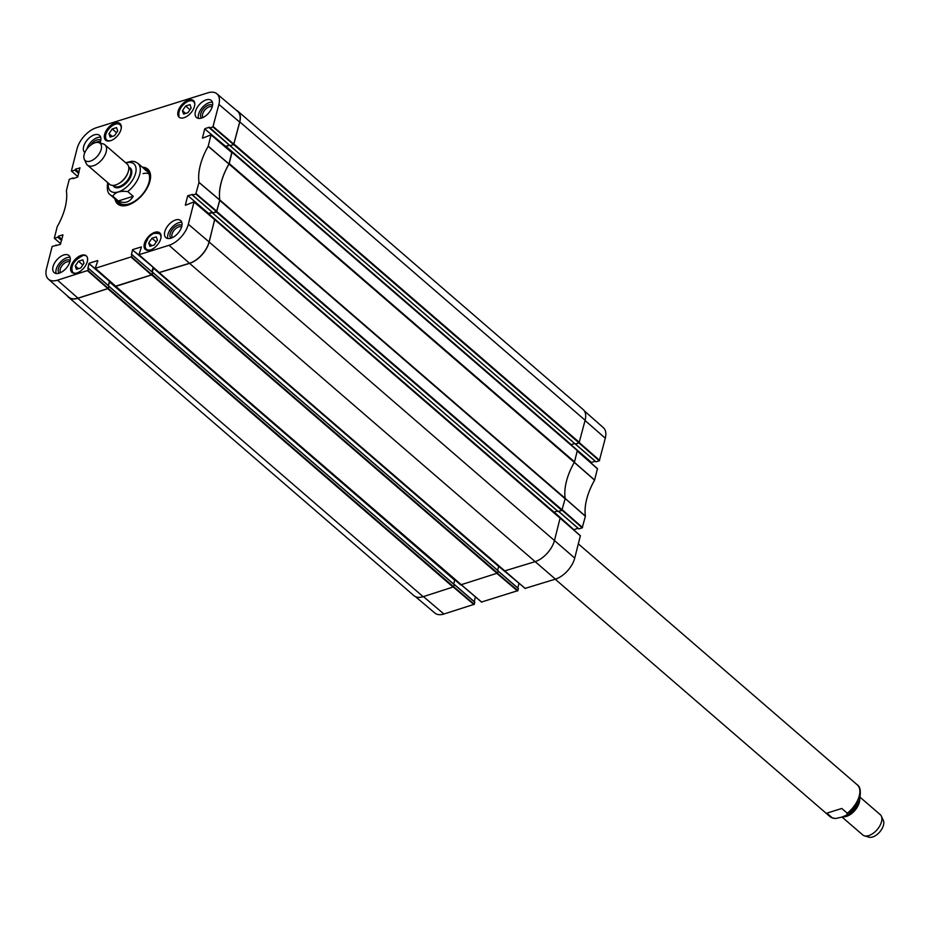 <?xml version="1.0" encoding="UTF-8"?>
<svg xmlns="http://www.w3.org/2000/svg" width="930" height="930" viewBox="0 0 930 930"><rect width="100%" height="100%" fill="white"/><g stroke="black" fill="none" stroke-linecap="round" stroke-linejoin="round"><path stroke-width="1.4" d="M219.817 199.938A1.674 0.93 130.8 0 1 219.771 200.415L216.516 212.087L561.848 510.442L565.115 498.771A1.674 0.93 -49.2 0 0 565.149 498.294L219.817 199.938A58.602 32.596 130.8 0 1 228.966 164.029L574.298 462.384A58.602 32.596 -49.2 0 0 565.149 498.294M231.431 152.148L232.047 152.264L229.187 163.494A1.674 0.93 130.8 0 1 228.966 164.029M225.362 146.975L229.35 145.15L225.595 146.335L204.74 128.945L225.595 146.335M229.931 145.65L233.721 144.603L579.053 442.959L585.133 420.244A20.507 11.416 -49.2 0 0 583.157 409.537L237.824 111.182A20.507 11.416 130.8 0 1 239.789 121.888L233.721 144.603M236.301 110.205A20.507 11.416 130.8 0 1 237.824 111.182M108.915 286.289L454.224 584.528L453.7 586.818L108.357 288.463L77.829 298.332A20.507 11.416 130.8 0 1 68.634 297.321A20.507 11.416 130.8 0 1 67.437 295.949M108.357 288.463L108.891 286.173M87.943 268.328L88.908 263.562L109.438 281.302L108.357 285.522L109.949 281.255M115.343 285.987L460.641 584.877L497.643 573.066L152.311 274.71L115.308 286.521M152.311 274.71L152.52 272.478M152.218 272.13L153.543 267.642M214.656 219.503L209.169 242.021A20.507 11.416 130.8 0 1 189.581 263.364L159.204 272.606M208.285 214.063L212.575 212.505M212.831 212.726L216.516 212.087M562.115 510.256L582.215 527.856L585.4 516.185A58.892 32.759 130.8 0 1 594.584 480.136L574.263 462.373A1.674 0.93 -49.2 0 0 574.531 461.85L577.344 450.399L232.058 152.229M504.548 570.95L534.913 561.72A20.507 11.416 -49.2 0 0 554.513 540.376L560.151 517.882L214.853 219.713M561.848 510.442L558.07 511.454M557.454 511.012L553.699 512.302L574.043 529.856L554.141 512.046M498.771 566.091L497.608 570.288M498.201 570.915L152.857 272.56L498.178 570.776L497.643 573.066M454.817 579.843L453.654 584.04L454.747 579.785M68.634 297.321L413.966 595.677A20.507 11.416 -49.2 0 0 423.162 596.688L453.7 586.818M579.053 442.959L575.275 443.97M570.927 444.691L574.659 443.529L570.892 444.819M127.736 191.568L133.211 196.3C129.642 202.345 124.678 203.891 118.296 200.961L112.821 196.23C114.983 192.254 119.958 190.697 127.736 191.568A20.925 11.648 130.8 0 0 137.745 163.215L147.01 171.225M135.303 161.878L132.095 161.204L125.62 162.704M133.211 196.3L118.296 200.961M84.142 154.624A11.381 6.336 130.8 0 1 98.731 142.581A11.381 6.336 130.8 0 1 97.476 156.089A11.381 6.336 130.8 0 1 84.293 159.297A11.381 6.336 130.8 0 1 84.142 154.624M98.731 142.581L103.277 143.929A13.392 7.452 130.8 0 1 104.916 144.813A13.392 7.452 130.8 0 1 101.8 159.821A13.392 7.452 130.8 0 1 87.397 165.087A13.392 7.452 130.8 0 1 86.292 163.587L84.293 159.297M104.916 144.813L127.154 164.029A13.392 7.452 130.8 0 1 124.039 179.037A13.392 7.452 130.8 0 1 109.647 184.303L87.397 165.087M832.35 817.865L826.875 813.146L841.778 808.472L847.253 813.204L846.614 815.192L841.673 817.156L835.547 818.54L832.35 817.865A20.925 11.648 -49.2 0 1 829.909 816.528L555.198 579.204M842.022 817.04L862.738 834.931A13.392 7.452 -49.2 0 0 864.377 835.814L868.911 837.163A11.381 6.336 -49.2 0 0 883.5 825.131A11.381 6.336 -49.2 0 0 883.349 820.446L881.361 816.156A13.392 7.452 -49.2 0 0 880.245 814.657L859.971 797.138M864.377 835.814A13.392 7.452 -49.2 0 0 881.535 821.655A13.392 7.452 -49.2 0 0 881.361 816.156M842.882 816.761A13.392 7.452 -49.2 0 0 859.297 802.439A13.392 7.452 -49.2 0 0 859.576 798.51M81.573 256.25L81.259 255.983A10.962 6.103 130.8 0 1 86.525 256.087M75.911 273.222A10.3 5.731 130.8 0 1 72.203 266.061A10.3 5.731 130.8 0 1 81.817 256.273L81.817 256.273A86.816 48.29 130.8 0 1 81.259 255.983M87.583 258.528A86.816 48.29 130.8 0 1 87.42 258.47A10.3 5.731 130.8 0 1 87.629 259.656M146.789 240.626L146.487 240.37A10.962 6.103 130.8 0 1 155.961 232.605L156.403 232.977M150.683 249.868A10.125 5.638 130.8 0 1 147.579 239.545L147.219 240.335L147.579 239.545A86.816 48.29 130.8 0 1 146.487 240.37M155.961 232.605A86.816 48.29 130.8 0 1 154.903 233.535A10.125 5.638 130.8 0 1 160.913 238.034M155.88 233.232L154.903 233.535L155.88 233.232A10.637 5.917 -49.2 0 1 160.355 233.837L155.473 233.198M179.385 117.401A10.962 6.103 130.8 0 1 178.374 115.285A86.816 48.29 130.8 0 1 179.025 115.46A10.3 5.731 130.8 0 1 185.64 102.719A10.3 5.731 130.8 0 1 194.8 104.404M110.565 140.709A10.962 6.103 130.8 0 1 105.66 140.174A10.962 6.103 130.8 0 1 108.206 127.887A10.962 6.103 130.8 0 1 119.993 123.574A10.962 6.103 130.8 0 1 119.703 132.63A10.962 6.103 130.8 0 1 110.565 140.709M76.853 272.978A10.962 6.103 130.8 0 1 71.936 272.444A10.962 6.103 130.8 0 1 74.493 260.156A10.962 6.103 130.8 0 1 86.281 255.843A10.962 6.103 130.8 0 1 85.978 264.899A10.962 6.103 130.8 0 1 76.853 272.978M150.311 249.996A10.962 6.103 130.8 0 1 145.394 249.461A10.962 6.103 130.8 0 1 147.951 237.173A10.962 6.103 130.8 0 1 159.739 232.86A10.962 6.103 130.8 0 1 159.437 241.916A10.962 6.103 130.8 0 1 150.311 249.996M184.024 117.726A10.962 6.103 130.8 0 1 179.106 117.18A10.962 6.103 130.8 0 1 181.664 104.892A10.962 6.103 130.8 0 1 193.452 100.591A10.962 6.103 130.8 0 1 193.149 109.647A10.962 6.103 130.8 0 1 184.024 117.726M112.205 128.956L116.552 127.596L117.703 130.967L114.495 135.699L110.147 137.059L108.996 133.688L112.205 128.956L116.529 132.688M82.84 259.865L83.979 263.237L80.782 267.968L76.423 269.328L75.284 265.957L78.492 261.225L82.84 259.865M151.95 238.243L156.298 236.883L157.437 240.254L154.229 244.985L149.881 246.345L148.742 242.974L151.95 238.243L156.275 241.974M182.454 110.705L185.663 105.974L190.011 104.613L191.15 107.985L187.953 112.704L183.594 114.065L182.454 110.705L185.628 113.437M239.638 122.063A20.507 11.416 -49.2 0 0 237.603 111.321L216.888 93.791A20.227 11.253 130.8 0 1 218.887 104.392L212.912 126.945L233.651 144.615L239.638 122.063L218.887 104.392M233.651 144.615L230.14 145.719L209.517 127.422M216.551 211.703L213.04 212.796L192.51 195.056L195.812 194.033L216.551 211.703L219.759 199.985A58.602 32.596 130.8 0 1 228.919 164.017L231.803 152.462L211.098 134.931M212.261 212.238L208.494 213.412L187.965 195.672L208.494 213.412M159.228 272.513L189.488 263.271A20.507 11.416 -49.2 0 0 209.087 241.916L214.714 219.538L193.998 202.019L188.337 224.246A20.227 11.253 130.8 0 1 169.016 245.299L138.942 254.715L141.395 247.113M131.514 254.704L132.478 249.926L153.229 267.363M153.008 267.666L151.927 271.886M152.52 272.537L151.95 274.769L131.479 256.796L131.99 254.797L152.485 272.362L131.99 254.774M115.657 286.149L151.95 274.769M108.95 286.173L88.42 268.41L108.95 286.173L108.38 288.405L87.908 270.432L57.509 280.186A20.227 11.253 130.8 0 1 48.395 279.151A20.227 11.253 130.8 0 1 46.5 268.631L52.161 246.427L60.334 244.427L62.961 235.011M48.395 279.151L68.739 297.1A20.507 11.416 -49.2 0 0 77.981 298.158L108.38 288.405M148.742 242.974L151.904 245.706M108.996 133.688L112.17 136.419M185.663 105.974L189.987 109.705M78.492 261.225L82.817 264.969M75.284 265.957L78.457 268.689M117.459 201.182A22.518 12.532 -49.2 0 0 119.133 204.449M148.475 170.492A22.518 12.532 -49.2 0 0 144.999 169.318M148.23 185.93A21.657 12.043 -49.2 0 0 149.591 182.001A21.657 12.043 -49.2 0 0 145.789 169.609A21.657 12.043 -49.2 0 0 144.696 169.225M117.331 200.903A21.657 12.043 -49.2 0 0 117.866 201.926A21.657 12.043 -49.2 0 0 134.373 201.973M118.366 201.403A20.925 11.648 -49.2 0 0 134.443 201.368A20.925 11.648 -49.2 0 0 149.021 182.152A20.925 11.648 -49.2 0 0 145.347 170.178M148.754 173.573A20.925 11.648 -49.2 0 0 143.046 173.619M77.841 176.665L71.389 170.981L77.051 148.777A20.227 11.253 130.8 0 1 96.371 127.724L207.878 92.837A20.227 11.253 130.8 0 1 216.888 93.791M212.54 105.416A8.347 4.65 -49.2 0 0 208.75 104.962A8.347 4.65 -49.2 0 0 201.775 111.17A8.347 4.65 -49.2 0 0 201.624 118.052M203.054 117.482A7.01 3.906 130.8 0 1 203.635 111.681A7.01 3.906 130.8 0 1 209.32 106.776A7.01 3.906 130.8 0 1 212.191 106.915M212.424 102.265A11.3 6.289 -49.2 0 0 202.275 107.589A11.3 6.289 -49.2 0 0 198.485 118.401M100.789 140.384A8.347 4.65 -49.2 0 0 96.999 139.93A8.347 4.65 -49.2 0 0 90.559 145.243M95.813 142.557A7.01 3.906 130.8 0 1 97.569 141.744A7.01 3.906 130.8 0 1 100.428 141.883M100.672 137.233A11.3 6.289 -49.2 0 0 86.874 149.091M70.169 260.516A8.347 4.65 -49.2 0 0 66.379 260.063A8.347 4.65 -49.2 0 0 59.404 266.259A8.347 4.65 -49.2 0 0 59.253 273.153M60.683 272.583A7.01 3.906 130.8 0 1 61.264 266.771A7.01 3.906 130.8 0 1 66.948 261.865A7.01 3.906 130.8 0 1 69.82 262.004M70.052 257.354A11.3 6.289 -49.2 0 0 59.904 262.679A11.3 6.289 -49.2 0 0 56.114 273.49M181.931 225.548A8.347 4.65 -49.2 0 0 178.13 225.083A8.347 4.65 -49.2 0 0 171.155 231.291A8.347 4.65 -49.2 0 0 171.004 238.185M172.434 237.615A7.01 3.906 130.8 0 1 173.015 231.803A7.01 3.906 130.8 0 1 178.7 226.897A7.01 3.906 130.8 0 1 181.571 227.036M181.815 222.386A11.3 6.289 -49.2 0 0 171.666 227.711A11.3 6.289 -49.2 0 0 167.865 238.522M84.851 152.578A11.3 6.289 130.8 0 1 84.735 152.485A11.3 6.289 130.8 0 1 87.374 139.826A11.3 6.289 130.8 0 1 99.522 135.385A11.3 6.289 130.8 0 1 100.045 142.976M59.183 273.176A11.3 6.289 130.8 0 1 54.114 272.618A11.3 6.289 130.8 0 1 56.753 259.947A11.3 6.289 130.8 0 1 68.901 255.506A11.3 6.289 130.8 0 1 68.588 264.841A11.3 6.289 130.8 0 1 59.183 273.176M170.934 238.208A11.3 6.289 130.8 0 1 165.877 237.65A11.3 6.289 130.8 0 1 168.504 224.979A11.3 6.289 130.8 0 1 180.653 220.538A11.3 6.289 130.8 0 1 180.35 229.873A11.3 6.289 130.8 0 1 170.934 238.208M201.554 118.075A11.3 6.289 130.8 0 1 196.486 117.517A11.3 6.289 130.8 0 1 199.125 104.858A11.3 6.289 130.8 0 1 211.273 100.417A11.3 6.289 130.8 0 1 210.959 109.752A11.3 6.289 130.8 0 1 201.554 118.075M143.197 167.923A22.518 12.532 130.8 0 1 147.731 169.748A22.518 12.532 130.8 0 1 150.323 179.397M128.212 204.995A22.518 12.532 130.8 0 1 118.284 203.833A22.518 12.532 130.8 0 1 115.832 199.601M114.971 198.869A23.018 12.811 -49.2 0 0 128.003 205.065A23.018 12.811 -49.2 0 0 150.358 179.176A23.018 12.811 -49.2 0 0 142.337 167.191M60.741 243.741L54.324 238.231L57.195 226.722A58.892 32.759 -49.2 0 0 66.39 190.673L69.262 179.351L72.877 177.967L73.54 178.572M54.475 238.254L57.776 237.22L61.566 240.498M61.694 239.975L57.776 237.22M58.102 236.871L61.787 239.638M61.915 239.126L58.183 236.534M58.497 236.185L62.775 234.848M87.908 270.432L88.408 268.433L87.734 268.154M99.882 272.42L88.908 263.562M89.222 263.213L97.638 260.586M97.824 260.772L95.22 268.328L115.692 286.3M131.479 256.796L95.22 268.328M131.304 254.518L131.99 254.797M143.453 258.784L132.478 249.926M132.792 249.577L141.209 246.95M185.547 205.251L193.963 201.868L214.737 219.724M185.337 205.065L187.639 196.021M187.965 195.672L192.417 194.498M192.51 195.056L192.231 194.347M202.647 138.175L211.064 134.792L208.192 146.301A58.892 32.759 -49.2 0 0 198.997 182.361L195.812 194.033M202.438 137.989L204.74 128.945M205.053 128.596L209.331 127.259M209.61 127.98L212.912 126.945M71.575 171.178L74.877 170.144L78.666 173.41M78.794 172.899L74.877 170.144M75.191 169.795L78.876 172.562M79.015 172.05L75.284 169.458M75.597 169.109L80.061 167.935M73.191 178.676L77.748 177.002L79.875 167.772M72.982 178.502L73.563 178.56M599.304 460.78L596.002 461.815L575.472 444.075L578.995 442.971L599.304 460.78L605.29 438.228A20.227 11.253 -49.2 0 0 603.396 427.707L584.354 410.909M474.812 602.268L474.3 604.268L453.712 586.76L454.282 584.528L474.812 602.268L454.247 584.354L474.777 602.094M594.584 480.136L597.467 468.627L577.274 451.05L597.49 468.801M582.215 527.856L578.913 528.891L558.698 511.43M578.123 528.333L574.356 529.507M525.148 588.376L555.419 579.134A20.227 11.253 -49.2 0 0 574.74 558.081L580.367 535.703L214.853 219.747M498.643 566.277L519.184 583.412M518.882 583.761L517.801 587.981M518.382 588.632L498.143 571.113L518.382 588.632L517.871 590.631L497.515 573.31M481.577 602.012L517.871 590.631M115.494 286.545L475.614 597.048M475.3 597.397L474.23 601.617M415.489 596.653L434.891 613.068A20.227 11.253 -49.2 0 0 443.912 614.021L474.3 604.268M595.223 461.245L591.457 462.431L570.974 444.738M577.332 450.852L591.457 462.431M219.771 200.415L565.115 498.771M574.531 461.85L229.187 163.494M232.047 152.264L577.391 450.62M239.789 121.888L585.133 420.244M574.74 558.081L209.169 242.021M189.581 263.364L555.419 579.134M423.162 596.688L77.829 298.332M151.904 275.152L497.248 573.508M525.194 588.527L159.437 272.792M107.961 288.905L453.294 587.26M454.247 584.668L108.915 286.312M115.297 286.161L109.717 281.337M454.654 580.122L109.31 281.767M498.596 566.37L153.264 268.014M562.255 510L216.911 211.645M558.209 511.581L212.877 213.226M579.46 442.517L234.116 144.162M575.414 444.098L230.07 145.743M553.978 512.093L208.634 213.737M571.183 444.61L225.839 146.254M231.663 152.067L225.444 146.696M112.821 196.23A20.925 11.648 130.8 0 1 110.379 194.893L119.645 202.903M125.91 162.959A17.914 9.963 130.8 0 1 135.722 172.724A17.914 9.963 130.8 0 1 119.482 191.51A17.914 9.963 130.8 0 1 108.403 183.222M127.794 173.003A11.718 6.522 130.8 0 1 118.622 183.617M128.793 167.656L129.41 168.191A11.718 6.522 130.8 0 1 126.678 181.315A11.718 6.522 130.8 0 1 114.076 185.919L113.472 185.395M128.747 167.226A12.392 6.894 130.8 0 1 127.375 181.92A12.392 6.894 130.8 0 1 113.041 185.407M847.253 813.204A20.925 11.648 -49.2 0 0 859.285 795.778A20.925 11.648 -49.2 0 0 857.274 784.85L578.355 543.887M848.125 814.122A12.055 6.708 -49.2 0 0 857.541 803.241M110.949 140.581A10.125 5.638 130.8 0 1 105.706 134.885A10.125 5.638 130.8 0 1 114.774 124.399A10.125 5.638 130.8 0 1 121.179 128.747M145.289 245.055A10.637 5.917 -49.2 0 0 146.452 249.926A10.637 5.917 -49.2 0 0 146.812 250.205M120.935 124.864A10.637 5.917 -49.2 0 0 120.621 124.55A10.637 5.917 -49.2 0 0 115.622 124.109M105.543 135.768A10.637 5.917 -49.2 0 0 106.718 140.639A10.637 5.917 -49.2 0 0 107.078 140.918M194.428 101.963A10.637 5.917 -49.2 0 0 193.963 101.475A10.637 5.917 -49.2 0 0 189.046 100.998M178.886 112.763A10.637 5.917 -49.2 0 0 178.874 115.425M71.715 268.026A10.637 5.917 -49.2 0 0 72.889 272.827A10.637 5.917 -49.2 0 0 73.435 273.211M148.649 170.702A22.436 12.485 -49.2 0 0 145.347 169.434M117.633 201.519A22.436 12.485 -49.2 0 0 119.366 204.6M149.381 171.818A22.076 12.276 -49.2 0 0 147.091 170.19L145.789 169.609M117.866 201.926L118.633 203.124A22.076 12.276 -49.2 0 0 120.575 205.158M228.966 163.913L208.239 146.196M208.192 146.301L228.919 164.017M211.098 134.966L231.837 152.636M219.759 199.985L198.997 182.361M198.985 182.454L219.747 200.078M216.876 211.354L196.125 193.684M87.583 270.781L108.054 288.753M77.981 298.158L57.509 280.186M115.843 286.312L95.372 268.34M159.414 272.676L138.942 254.715M189.488 263.271L169.016 245.299M131.153 257.145L151.625 275.117M233.976 144.266L213.226 126.596M209.087 241.916L188.337 224.246M594.63 480.02L574.31 462.268M585.4 516.185L565.091 498.341M565.091 498.434L585.389 516.29M599.629 460.431L579.378 442.68M582.529 527.508L562.313 509.791M560.174 518.161L580.401 535.878M525.345 588.539L504.862 571.125M497.073 573.566L517.557 590.98M453.468 587.167L473.986 604.616M423.429 596.607L443.912 614.021M481.775 602.175L461.292 584.761M585.063 420.5L605.29 438.228M159.251 272.769L504.595 571.125M108.938 286.219L454.224 584.528M498.178 570.776L152.834 272.42M577.344 450.399L232.012 152.043M560.151 517.882L214.807 219.527M558.093 511.57L212.761 213.214M575.298 444.087L229.966 145.719M134.327 161.402L137.745 163.215M110.379 194.893C107.624 193.301 106.741 189.174 107.706 182.513M857.274 784.85C860.018 786.443 860.913 790.57 859.948 797.231C860.018 801.253 855.577 807.24 846.614 815.192M833.327 818.354L829.909 816.528M147.242 239.894C144.592 244.358 144.336 247.706 146.452 249.926L146.742 250.182M120.912 124.806L120.621 124.55C116.529 119.459 101.242 132.153 106.718 140.639L107.008 140.895M194.358 101.823L193.963 101.475C189.476 96.767 176.642 108.775 178.839 115.471M81.677 256.215C73.133 261.179 70.203 266.724 72.889 272.827L73.284 273.164M73.668 178.525L73.028 177.979M56.567 245.613L55.928 245.067M108.915 285.998L88.385 268.259M138.791 254.692L159.263 272.664M152.485 272.362L131.955 254.622M214.702 219.538L193.963 201.868M212.889 212.784L192.359 195.044M229.989 145.696L209.459 127.968M231.803 152.462L211.064 134.792M597.467 468.627L577.309 450.957M575.379 444.098L595.851 461.792M558.593 511.454L578.762 528.879M580.367 535.703L560.197 518.033M498.166 571.02L518.347 588.457M461.187 584.784L481.624 602.163"/></g></svg>
